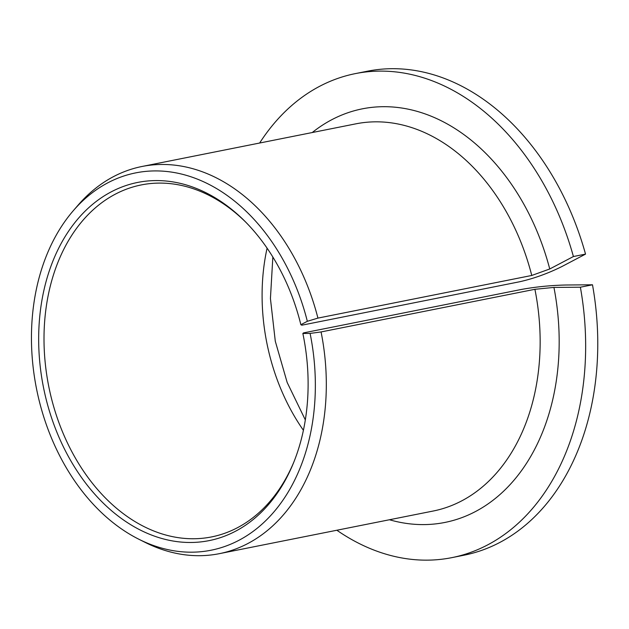<?xml version="1.0" encoding="UTF-8"?>
<svg xmlns="http://www.w3.org/2000/svg" width="629" height="629" viewBox="0 0 629 629"><rect width="100%" height="100%" fill="white"/><g stroke="black" fill="none" stroke-linecap="round" stroke-linejoin="round"><path stroke-width="0.94" d="M307.337 321.301L300.866 324.706L301.818 325.193L519.892 281.706C534.068 278.466 548.056 273.418 561.862 266.562L585.528 254.116L573.412 256.53L549.746 268.976L531.764 275.463L317.928 318.101L307.337 321.301A192.395 139.559 -101.3 0 0 73.373 210.605A192.395 139.559 -101.3 0 0 36.529 388.816A192.395 139.559 -101.3 0 0 138.907 539.265A192.395 139.559 -101.3 0 0 310.097 333.417L302.856 333.472L303.563 332.89L521.645 289.403C535.971 286.824 550.768 285.354 566.045 285L592.494 284.795L580.378 287.209L553.937 287.414L534.909 289.301L321.073 331.939L310.097 333.417M246.041 222.446A179.469 130.187 -101.3 0 0 141.328 184.918A179.469 130.187 -101.3 0 0 48.748 386.379A179.469 130.187 -101.3 0 0 211.517 536.93A179.469 130.187 -101.3 0 0 293.829 462.103M300.866 324.706A182.614 132.46 -101.3 0 0 245.145 221.542A182.614 132.46 -101.3 0 0 57.286 251.065A182.614 132.46 -101.3 0 0 108.526 508.067A182.614 132.46 -101.3 0 0 293.35 463.29A182.614 132.46 -101.3 0 0 302.856 333.472M573.412 256.53A246.772 179.006 -101.3 0 0 355.33 73.617A246.772 179.006 -101.3 0 0 259.651 143.019M336.861 530.239A246.772 179.006 -101.3 0 0 451.842 557.64A246.772 179.006 -101.3 0 0 580.378 287.209M585.528 254.116A246.772 179.006 -101.3 0 0 367.446 71.203L355.33 73.617M451.842 557.64L463.958 555.218A246.772 179.006 -101.3 0 0 592.494 284.795M317.928 318.101A197.42 143.2 -101.3 0 0 142.06 166.473A197.42 143.2 -101.3 0 0 78.027 205.219L73.373 210.605M138.907 539.265L145.275 542.457A197.42 143.2 -101.3 0 0 219.262 553.685A197.42 143.2 -101.3 0 0 321.073 331.939M267.089 248.156A179.469 130.187 -101.3 0 0 303.406 430.291M531.764 275.463A197.42 143.2 -101.3 0 0 355.896 123.834L142.06 166.473M219.262 553.685L433.106 511.047A197.42 143.2 -101.3 0 0 534.909 289.301M549.746 268.976A210.88 152.965 -101.3 0 0 312.243 132.538M389.453 519.751A210.88 152.965 -101.3 0 0 553.937 287.414M272.844 257.009L270.431 298.547L275.29 341.209L287.17 382.471L305.324 419.905"/></g></svg>
